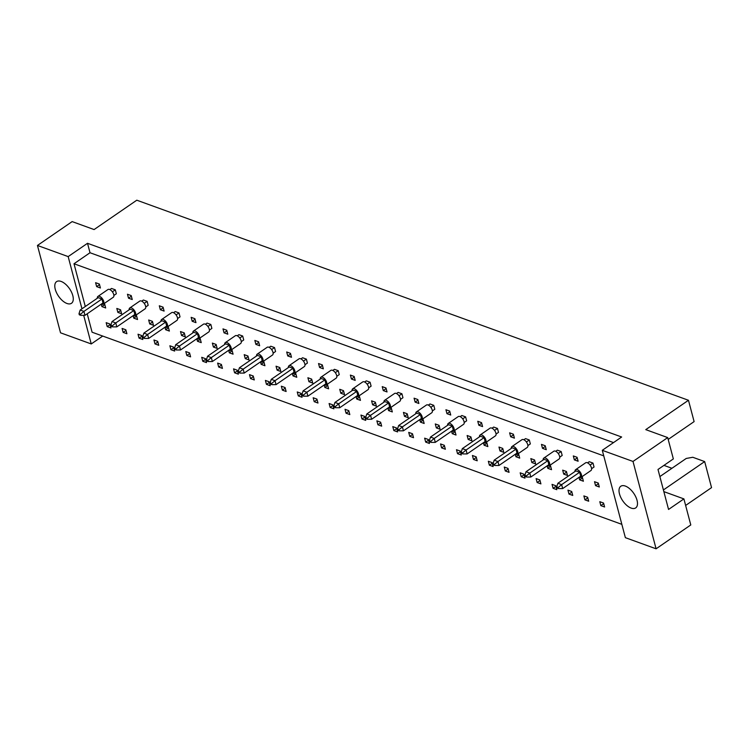 <?xml version="1.0" encoding="UTF-8"?>
<svg xmlns="http://www.w3.org/2000/svg" width="749" height="749" viewBox="0 0 749 749"><rect width="100%" height="100%" fill="white"/><g stroke="black" fill="none" stroke-linecap="round" stroke-linejoin="round"><path stroke-width="1.12" d="M72.812 295.64A13.145 6.647 -124.5 0 0 65.481 284.133A13.145 6.647 -124.5 0 0 56.587 281.624A13.145 6.647 -124.5 0 0 55.257 289.273A13.145 6.647 -124.5 0 0 62.588 300.78A13.145 6.647 -124.5 0 0 71.483 303.289A13.145 6.647 -124.5 0 0 72.812 295.64M637.024 500.266A13.145 6.647 -124.5 0 0 629.694 488.76A13.145 6.647 -124.5 0 0 620.799 486.251A13.145 6.647 -124.5 0 0 619.479 493.9A13.145 6.647 -124.5 0 0 626.801 505.406A13.145 6.647 -124.5 0 0 635.695 507.916A13.145 6.647 -124.5 0 0 637.024 500.266M83.682 315.329L91.247 343.95L60.529 332.809L37.45 245.457L72.147 221.601L94.093 229.559L136.795 200.198L688.471 400.275L645.769 429.636L667.705 437.594L673.342 458.922L657.996 469.473L668.557 509.451L683.903 498.9L690.784 524.946L656.087 548.802L625.368 537.67L602.29 450.318L633.008 461.45L656.087 548.802M659.869 476.579L686.234 458.454L692.806 457.274L704.669 461.581L711.55 487.627L685.635 505.444M668.192 439.42L694.108 421.603L688.471 400.275M663.408 489.949L704.669 461.581M667.705 437.594L633.008 461.45M602.29 450.318L621.642 437.004L87.521 243.294L68.168 256.598L81.959 308.794M68.168 256.598L37.45 245.457M102.716 336.067L91.247 343.95M683.903 498.9L663.848 491.625M87.521 243.294L90.011 252.741L74.001 263.751L85.292 306.5M87.221 313.784L92.09 332.21L621.848 524.347M121.619 313.747L120.58 309.814L116.816 308.448L117.855 312.389L121.619 313.747M126.899 333.736L125.86 329.803L122.096 328.437L123.136 332.378L126.899 333.736M113.895 295.443L116.338 293.758L115.299 289.826L111.535 288.459L109.878 289.601M100.413 287.991L99.374 284.049L95.61 282.691L96.649 286.624L100.413 287.991M101.274 304.122L101.93 306.613L105.693 307.979L104.654 304.038L103.849 303.748M110.974 327.959L109.934 324.027L106.171 322.669L107.21 326.601L110.974 327.959M74.001 263.751L603.76 455.879M132.255 299.534L131.215 295.602L127.461 294.235L128.5 298.177L132.255 299.534M145.737 306.996L148.18 305.311L147.141 301.379L143.377 300.012L141.72 301.154M164.106 311.088L163.067 307.156L159.303 305.789L160.342 309.721L164.106 311.088M177.588 318.54L180.032 316.864L178.992 312.923L175.229 311.565L173.571 312.707M195.957 322.641L194.909 318.7L191.154 317.342L192.193 321.274L195.957 322.641M209.43 330.094L211.873 328.408L210.834 324.476L207.07 323.109L205.413 324.251M227.799 334.185L226.76 330.253L222.996 328.886L224.035 332.818L227.799 334.185M241.281 341.647L243.725 339.962L242.685 336.029L238.922 334.663L237.264 335.805M259.65 345.738L258.611 341.806L254.847 340.439L255.886 344.371L259.65 345.738M273.123 353.191L275.566 351.515L274.527 347.573L270.773 346.216L269.106 347.358M291.492 357.282L290.453 353.35L286.689 351.983L287.728 355.925L291.492 357.282M304.974 364.744L307.418 363.059L306.378 359.127L302.615 357.76L300.958 358.902M323.343 368.836L322.304 364.903L318.54 363.537L319.58 367.469L323.343 368.836M336.816 376.298L339.26 374.612L338.22 370.68L334.466 369.313L332.799 370.455M355.185 380.389L354.146 376.457L350.382 375.09L351.421 379.022L355.185 380.389M368.667 387.842L371.111 386.166L370.072 382.224L366.308 380.867L364.651 381.999M387.036 391.933L385.997 388.001L382.233 386.634L383.273 390.575L387.036 391.933M400.509 399.395L402.953 397.71L401.913 393.777L398.159 392.41L396.493 393.553M418.878 403.486L417.839 399.554L414.075 398.187L415.115 402.119L418.878 403.486M432.36 410.939L434.804 409.263L433.765 405.331L430.001 403.964L428.344 405.106M450.729 415.04L449.69 411.098L445.927 409.74L446.966 413.673L450.729 415.04M464.202 422.492L466.646 420.816L465.606 416.875L461.852 415.517L460.186 416.65M482.571 426.584L481.532 422.651L477.768 421.284L478.808 425.226L482.571 426.584M496.053 434.046L498.497 432.36L497.458 428.428L493.694 427.061L492.037 428.203M514.423 438.137L513.383 434.205L509.62 432.838L510.659 436.77L514.423 438.137M527.895 445.589L530.339 443.914L529.3 439.981L525.545 438.614L523.879 439.757M546.264 449.69L545.225 445.749L541.461 444.391L542.501 448.323L546.264 449.69M559.746 457.143L562.19 455.458L561.151 451.525L557.387 450.168L555.73 451.301M578.116 461.234L577.076 457.302L573.313 455.935L574.352 459.877L578.116 461.234M591.588 468.696L594.032 467.011L592.993 463.079L589.238 461.712L587.572 462.854M142.825 339.512L141.786 335.58L138.022 334.213L139.061 338.145L142.825 339.512M158.741 345.289L157.702 341.357L153.948 339.99L154.987 343.922L158.741 345.289M174.667 351.066L173.628 347.133L169.864 345.766L170.903 349.699L174.667 351.066M190.592 356.842L189.553 352.901L185.789 351.543L186.829 355.475L190.592 356.842M206.518 362.61L205.479 358.677L201.715 357.31L202.754 361.252L206.518 362.61M222.434 368.386L221.395 364.454L217.641 363.087L218.68 367.029L222.434 368.386M238.36 374.163L237.321 370.231L233.557 368.864L234.596 372.796L238.36 374.163M254.286 379.94L253.246 376.007L249.483 374.64L250.522 378.573L254.286 379.94M270.211 385.716L269.172 381.775L265.408 380.417L266.447 384.349L270.211 385.716M286.127 391.493L285.088 387.551L281.334 386.194L282.373 390.126L286.127 391.493M302.053 397.26L301.014 393.328L297.25 391.961L298.289 395.903L302.053 397.26M317.979 403.037L316.939 399.105L313.176 397.738L314.215 401.679L317.979 403.037M333.904 408.814L332.865 404.881L329.101 403.514L330.14 407.447L333.904 408.814M349.82 414.59L348.781 410.658L345.027 409.291L346.066 413.223L349.82 414.59M365.746 420.367L364.707 416.425L360.943 415.068L361.982 419L365.746 420.367M381.672 426.144L380.632 422.202L376.869 420.844L377.908 424.777L381.672 426.144M397.597 431.911L396.558 427.979L392.794 426.612L393.834 430.553L397.597 431.911M413.523 437.688L412.474 433.755L408.72 432.388L409.759 436.321L413.523 437.688M429.439 443.464L428.4 439.532L424.636 438.165L425.685 442.097L429.439 443.464M445.365 449.241L444.326 445.309L440.562 443.942L441.601 447.874L445.365 449.241M461.29 455.018L460.251 451.076L456.487 449.718L457.527 453.651L461.29 455.018M477.216 460.785L476.177 456.853L472.413 455.486L473.452 459.427L477.216 460.785M493.132 466.561L492.093 462.629L488.339 461.262L489.378 465.204L493.132 466.561M509.058 472.338L508.019 468.406L504.255 467.039L505.294 470.971L509.058 472.338M524.983 478.115L523.944 474.183L520.181 472.816L521.22 476.748L524.983 478.115M540.909 483.891L539.87 479.95L536.106 478.592L537.145 482.525L540.909 483.891M556.825 489.668L555.786 485.726L552.032 484.369L553.071 488.301L556.825 489.668M572.751 495.435L571.712 491.503L567.948 490.136L568.987 494.078L572.751 495.435M588.677 501.212L587.637 497.28L583.874 495.913L584.913 499.855L588.677 501.212M604.602 506.989L603.563 503.056L599.799 501.69L600.838 505.622L604.602 506.989M133.116 315.666L133.781 318.156L137.544 319.523L136.505 315.591L135.691 315.301M153.461 325.3L152.422 321.368L148.667 320.001L149.706 323.933L153.461 325.3M164.967 327.219L165.623 329.71L169.386 331.077L168.347 327.144L167.542 326.845M185.312 336.853L184.273 332.912L180.509 331.554L181.548 335.486L185.312 336.853M196.809 338.773L197.474 341.263L201.238 342.621L200.198 338.688L199.384 338.398M217.154 348.397L216.115 344.465L212.36 343.098L213.399 347.04L217.154 348.397M224.681 344.456A4.691 2.378 -124.5 0 1 225.318 342.621A4.691 2.378 -124.5 0 1 228.492 343.519A4.691 2.378 -124.5 0 1 231.113 347.63A4.691 2.378 -124.5 0 1 230.636 350.354A4.691 2.378 -124.5 0 1 228.698 350.289L229.316 352.807L233.079 354.174L232.04 350.242L231.235 349.952M249.005 359.951L247.966 356.018L244.202 354.651L245.241 358.584L249.005 359.951M260.512 361.87L261.167 364.36L264.931 365.727L263.891 361.795L263.077 361.495M280.847 371.504L279.808 367.562L276.053 366.205L277.093 370.137L280.847 371.504M292.353 373.414L293.009 375.914L296.773 377.271L295.733 373.339L294.928 373.049M312.698 383.048L311.659 379.116L307.895 377.749L308.934 381.69L312.698 383.048M324.205 384.967L324.86 387.458L328.624 388.825L327.585 384.892L326.77 384.593M344.54 394.601L343.501 390.669L339.746 389.302L340.786 393.234L344.54 394.601M356.047 396.521L356.702 399.011L360.466 400.378L359.426 396.436L358.621 396.146M376.391 406.155L375.352 402.213L371.588 400.855L372.627 404.788L376.391 406.155M387.898 408.065L388.553 410.564L392.317 411.922L391.278 407.99L390.463 407.699M408.233 417.699L407.194 413.766L403.439 412.399L404.479 416.332L408.233 417.699M419.74 419.618L420.395 422.108L424.159 423.475L423.119 419.543L422.314 419.243M440.084 429.252L439.045 425.32L435.281 423.953L436.321 427.885L440.084 429.252M451.591 431.171L452.246 433.662L456.01 435.029L454.971 431.087L454.156 430.797M471.926 440.805L470.887 436.864L467.133 435.506L468.172 439.438L471.926 440.805M483.433 442.715L484.088 445.215L487.852 446.573L486.813 442.64L486.007 442.35M503.777 452.349L502.738 448.417L498.974 447.05L500.014 450.982L503.777 452.349M515.284 454.269L515.939 456.759L519.703 458.126L518.664 454.194L517.849 453.894M535.629 463.903L534.58 459.97L530.826 458.603L531.865 462.536L535.629 463.903M547.126 465.822L547.791 468.312L551.545 469.679L550.506 465.738L549.7 465.447M567.47 475.446L566.431 471.514L562.668 470.147L563.707 474.089L567.47 475.446M578.977 477.366L579.632 479.866L583.396 481.223L582.357 477.291L581.542 477.001M599.322 487L598.273 483.068L594.519 481.701L595.558 485.633L599.322 487M90.011 252.741L613.515 442.593M671.937 468.284L663.942 465.382M110.094 324.617L107.21 326.601M104.813 304.628L101.93 306.613M99.533 284.639L96.649 286.624M131.375 296.192L128.5 298.177M163.226 307.745L160.342 309.721M195.068 319.289L192.193 321.274M226.919 330.843L224.035 332.818M258.761 342.396L255.886 344.371M290.612 353.94L287.728 355.925M322.454 365.493L319.58 367.469M354.305 377.047L351.421 379.022M386.147 388.591L383.273 390.575M417.998 400.144L415.115 402.119M449.84 411.697L446.966 413.673M481.691 423.241L478.808 425.226M513.533 434.794L510.659 436.77M545.384 446.348L542.501 448.323M577.226 457.892L574.352 459.877M126.019 330.393L123.136 332.378M141.935 336.17L139.061 338.145M157.861 341.947L154.987 343.922M173.787 347.723L170.903 349.699M189.712 353.5L186.829 355.475M205.629 359.267L202.754 361.252M221.554 365.044L218.68 367.029M237.48 370.821L234.596 372.796M253.405 376.597L250.522 378.573M269.322 382.374L266.447 384.349M285.247 388.141L282.373 390.126M301.173 393.918L298.289 395.903M317.099 399.694L314.215 401.679M333.015 405.471L330.14 407.447M348.94 411.248L346.066 413.223M364.866 417.024L361.982 419M380.792 422.792L377.908 424.777M396.708 428.568L393.834 430.553M412.633 434.345L409.759 436.321M428.559 440.122L425.685 442.097M444.485 445.898L441.601 447.874M460.401 451.675L457.527 453.651M476.327 457.442L473.452 459.427M492.252 463.219L489.378 465.204M508.178 468.996L505.294 470.971M524.094 474.772L521.22 476.748M540.02 480.549L537.145 482.525M555.945 486.326L553.071 488.301M571.871 492.093L568.987 494.078M587.796 497.87L584.913 499.855M603.713 503.646L600.838 505.622M120.729 310.404L117.855 312.389M136.655 316.181L133.781 318.156M152.581 321.958L149.706 323.933M168.506 327.734L165.623 329.71M184.423 333.511L181.548 335.486M200.348 339.278L197.474 341.263M216.274 345.055L213.399 347.04M232.199 350.832L229.316 352.807M248.125 356.608L245.241 358.584M264.041 362.385L261.167 364.36M279.967 368.162L277.093 370.137M295.892 373.929L293.009 375.914M311.818 379.706L308.934 381.69M327.734 385.482L324.86 387.458M343.66 391.259L340.786 393.234M359.586 397.036L356.702 399.011M375.511 402.803L372.627 404.788M391.427 408.579L388.553 410.564M407.353 414.356L404.479 416.332M423.279 420.133L420.395 422.108M439.204 425.909L436.321 427.885M455.12 431.686L452.246 433.662M471.046 437.453L468.172 439.438M486.972 443.23L484.088 445.215M502.897 449.007L500.014 450.982M518.814 454.783L515.939 456.759M534.739 460.56L531.865 462.536M550.665 466.337L547.791 468.312M566.59 472.104L563.707 474.089M582.507 477.881L579.632 479.866M598.432 483.657L595.558 485.633M101.312 304.094A4.691 2.378 -124.5 0 0 103.25 304.16A4.691 2.378 -124.5 0 0 103.727 301.426A4.691 2.378 -124.5 0 0 101.106 297.316A4.691 2.378 -124.5 0 0 97.932 296.417A4.691 2.378 -124.5 0 0 97.295 298.252M103.25 304.16L113.258 297.278A4.691 2.378 -124.5 0 0 113.736 294.544A4.691 2.378 -124.5 0 0 111.114 290.434A4.691 2.378 -124.5 0 0 107.94 289.535L97.932 296.417M101.948 299.001L83.935 311.387L80.171 310.03L98.194 297.643L101.948 299.001L102.987 302.942L84.974 315.329L83.935 311.387L80.508 314.234L79.01 313.691L79.3 314.786L80.798 315.338L80.508 314.234M80.171 310.03L79.01 313.691M80.798 315.338L84.974 315.329M115.299 289.826L112.387 291.829M133.163 315.638A4.691 2.378 -124.5 0 0 135.101 315.704A4.691 2.378 -124.5 0 0 135.569 312.979A4.691 2.378 -124.5 0 0 132.957 308.869A4.691 2.378 -124.5 0 0 129.774 307.97A4.691 2.378 -124.5 0 0 129.146 309.805M135.101 315.704L145.109 308.822A4.691 2.378 -124.5 0 0 145.578 306.098A4.691 2.378 -124.5 0 0 142.965 301.987A4.691 2.378 -124.5 0 0 139.782 301.089L129.774 307.97M133.799 310.554L115.777 322.941L112.022 321.574L130.036 309.187L133.799 310.554L134.839 314.486L116.816 326.873L115.777 322.941L112.359 325.787L110.852 325.235L111.142 326.339L112.65 326.882L112.359 325.787M112.022 321.574L110.852 325.235M112.65 326.882L116.816 326.873M147.141 301.379L144.239 303.373M165.005 327.191A4.691 2.378 -124.5 0 0 166.943 327.257A4.691 2.378 -124.5 0 0 167.42 324.523A4.691 2.378 -124.5 0 0 164.799 320.413A4.691 2.378 -124.5 0 0 161.625 319.523A4.691 2.378 -124.5 0 0 160.988 321.349M166.943 327.257L176.951 320.375A4.691 2.378 -124.5 0 0 177.429 317.642A4.691 2.378 -124.5 0 0 174.807 313.531A4.691 2.378 -124.5 0 0 171.633 312.642L161.625 319.523M165.641 322.107L147.628 334.494L143.864 333.127L161.887 320.741L165.641 322.107L166.681 326.04L148.667 338.426L147.628 334.494L144.201 337.331L142.703 336.788L142.993 337.893L144.491 338.436L144.201 337.331M143.864 333.127L142.703 336.788M144.491 338.436L148.667 338.426M178.992 312.923L176.081 314.926M196.856 338.745A4.691 2.378 -124.5 0 0 198.794 338.81A4.691 2.378 -124.5 0 0 199.262 336.076A4.691 2.378 -124.5 0 0 196.65 331.966A4.691 2.378 -124.5 0 0 193.467 331.067A4.691 2.378 -124.5 0 0 192.839 332.902M198.794 338.81L208.802 331.929A4.691 2.378 -124.5 0 0 209.271 329.195A4.691 2.378 -124.5 0 0 206.658 325.085A4.691 2.378 -124.5 0 0 203.475 324.186L193.467 331.067M197.493 333.651L179.47 346.038L175.715 344.68L193.729 332.284L197.493 333.651L198.532 337.584L180.518 349.98L179.47 346.038L176.052 348.884L174.545 348.341L174.835 349.437L176.343 349.989L176.052 348.884M175.715 344.68L174.545 348.341M176.343 349.989L180.518 349.98M210.834 324.476L207.932 326.48M230.636 350.354L240.644 343.473A4.691 2.378 -124.5 0 0 241.122 340.739A4.691 2.378 -124.5 0 0 238.5 336.638A4.691 2.378 -124.5 0 0 235.326 335.739L225.318 342.621M229.334 345.205L211.321 357.591L207.557 356.224L225.58 343.838L229.334 345.205L230.374 349.137L212.36 361.524L211.321 357.591L207.894 360.438L206.396 359.885L206.687 360.99L208.185 361.533L207.894 360.438M207.557 356.224L206.396 359.885M208.185 361.533L212.36 361.524M242.685 336.029L239.774 338.024M260.549 361.842A4.691 2.378 -124.5 0 0 262.487 361.907A4.691 2.378 -124.5 0 0 262.955 359.174A4.691 2.378 -124.5 0 0 260.343 355.063A4.691 2.378 -124.5 0 0 257.16 354.174A4.691 2.378 -124.5 0 0 256.533 356M262.487 361.907L272.496 355.026A4.691 2.378 -124.5 0 0 272.964 352.292A4.691 2.378 -124.5 0 0 270.352 348.182A4.691 2.378 -124.5 0 0 267.168 347.293L257.16 354.174M261.186 356.749L243.172 369.145L239.408 367.778L257.422 355.391L261.186 356.749L262.225 360.69L244.211 373.077L243.172 369.145L239.746 371.981L238.238 371.438L238.528 372.543L240.036 373.086L239.746 371.981M239.408 367.778L238.238 371.438M240.036 373.086L244.211 373.077M274.527 347.573L271.625 349.577M292.391 373.395A4.691 2.378 -124.5 0 0 294.329 373.461A4.691 2.378 -124.5 0 0 294.806 370.727A4.691 2.378 -124.5 0 0 292.185 366.617A4.691 2.378 -124.5 0 0 289.011 365.718A4.691 2.378 -124.5 0 0 288.374 367.553M294.329 373.461L304.337 366.57A4.691 2.378 -124.5 0 0 304.815 363.845A4.691 2.378 -124.5 0 0 302.193 359.735A4.691 2.378 -124.5 0 0 299.02 358.837L289.011 365.718M293.028 368.302L275.014 380.689L271.25 379.331L289.273 366.935L293.028 368.302L294.067 372.234L276.053 384.63L275.014 380.689L271.587 383.535L270.089 382.992L270.38 384.087L271.878 384.64L271.587 383.535M271.25 379.331L270.089 382.992M271.878 384.64L276.053 384.63M306.378 359.127L303.467 361.13M324.242 384.939A4.691 2.378 -124.5 0 0 326.18 385.005A4.691 2.378 -124.5 0 0 326.648 382.271A4.691 2.378 -124.5 0 0 324.036 378.17A4.691 2.378 -124.5 0 0 320.853 377.271A4.691 2.378 -124.5 0 0 320.226 379.106M326.18 385.005L336.189 378.123A4.691 2.378 -124.5 0 0 336.657 375.389A4.691 2.378 -124.5 0 0 334.045 371.279A4.691 2.378 -124.5 0 0 330.861 370.39L320.853 377.271M324.879 379.855L306.865 392.242L303.102 390.875L321.115 378.488L324.879 379.855L325.918 383.788L307.905 396.174L306.865 392.242L303.439 395.088L301.931 394.536L302.221 395.641L303.729 396.184L303.439 395.088M303.102 390.875L301.931 394.536M303.729 396.184L307.905 396.174M338.22 370.68L335.318 372.674M356.084 396.493A4.691 2.378 -124.5 0 0 358.022 396.558A4.691 2.378 -124.5 0 0 358.499 393.824A4.691 2.378 -124.5 0 0 355.878 389.714A4.691 2.378 -124.5 0 0 352.704 388.825A4.691 2.378 -124.5 0 0 352.067 390.65M358.022 396.558L368.031 389.677A4.691 2.378 -124.5 0 0 368.508 386.943A4.691 2.378 -124.5 0 0 365.887 382.833A4.691 2.378 -124.5 0 0 362.713 381.934L352.704 388.825M356.721 391.399L338.707 403.795L334.943 402.428L352.966 390.042L356.721 391.399L357.76 395.341L339.746 407.728L338.707 403.795L335.28 406.632L333.782 406.089L334.073 407.194L335.58 407.737L335.28 406.632M334.943 402.428L333.782 406.089M335.58 407.737L339.746 407.728M370.072 382.224L367.16 384.228M387.935 408.046A4.691 2.378 -124.5 0 0 389.873 408.111A4.691 2.378 -124.5 0 0 390.341 405.378A4.691 2.378 -124.5 0 0 387.729 401.267A4.691 2.378 -124.5 0 0 384.546 400.369A4.691 2.378 -124.5 0 0 383.919 402.204M389.873 408.111L399.882 401.221A4.691 2.378 -124.5 0 0 400.35 398.496A4.691 2.378 -124.5 0 0 397.738 394.386A4.691 2.378 -124.5 0 0 394.564 393.487L384.546 400.369M388.572 402.953L370.558 415.339L366.795 413.982L384.808 401.586L388.572 402.953L389.611 406.885L371.598 419.281L370.558 415.339L367.132 418.185L365.624 417.642L365.915 418.738L367.422 419.29L367.132 418.185M366.795 413.982L365.624 417.642M367.422 419.29L371.598 419.281M401.913 393.777L399.011 395.772M419.777 419.59A4.691 2.378 -124.5 0 0 421.715 419.655A4.691 2.378 -124.5 0 0 422.193 416.921A4.691 2.378 -124.5 0 0 419.571 412.821A4.691 2.378 -124.5 0 0 416.397 411.922A4.691 2.378 -124.5 0 0 415.761 413.748M421.715 419.655L431.724 412.774A4.691 2.378 -124.5 0 0 432.201 410.04A4.691 2.378 -124.5 0 0 429.58 405.93A4.691 2.378 -124.5 0 0 426.406 405.04L416.397 411.922M420.414 414.506L402.4 426.893L398.637 425.526L416.659 413.139L420.414 414.506L421.453 418.438L403.439 430.825L402.4 426.893L398.974 429.739L397.476 429.186L397.766 430.291L399.273 430.834L398.974 429.739M398.637 425.526L397.476 429.186M399.273 430.834L403.439 430.825M433.765 405.331L430.853 407.325M451.628 431.143A4.691 2.378 -124.5 0 0 453.566 431.209A4.691 2.378 -124.5 0 0 454.034 428.475A4.691 2.378 -124.5 0 0 451.422 424.365A4.691 2.378 -124.5 0 0 448.239 423.475A4.691 2.378 -124.5 0 0 447.612 425.301M453.566 431.209L463.575 424.327A4.691 2.378 -124.5 0 0 464.043 421.593A4.691 2.378 -124.5 0 0 461.431 417.483A4.691 2.378 -124.5 0 0 458.257 416.584L448.239 423.475M452.265 426.05L434.251 438.446L430.488 437.079L448.501 424.692L452.265 426.05L453.304 429.992L435.291 442.378L434.251 438.446L430.825 441.283L429.317 440.74L429.608 441.844L431.115 442.387L430.825 441.283M430.488 437.079L429.317 440.74M431.115 442.387L435.291 442.378M465.606 416.875L462.704 418.878M483.47 442.687A4.691 2.378 -124.5 0 0 485.408 442.753A4.691 2.378 -124.5 0 0 485.886 440.028A4.691 2.378 -124.5 0 0 483.264 435.918A4.691 2.378 -124.5 0 0 480.09 435.019A4.691 2.378 -124.5 0 0 479.463 436.854M485.408 442.753L495.417 435.871A4.691 2.378 -124.5 0 0 495.894 433.147A4.691 2.378 -124.5 0 0 493.273 429.037A4.691 2.378 -124.5 0 0 490.099 428.138L480.09 435.019M484.107 437.603L466.093 449.99L462.33 448.623L480.352 436.236L484.107 437.603L485.146 441.536L467.133 453.922L466.093 449.99L462.667 452.836L461.169 452.293L461.459 453.388L462.966 453.931L462.667 452.836M462.33 448.623L461.169 452.293M462.966 453.931L467.133 453.922M497.458 428.428L494.546 430.422M515.321 454.24A4.691 2.378 -124.5 0 0 517.259 454.306A4.691 2.378 -124.5 0 0 517.728 451.572A4.691 2.378 -124.5 0 0 515.115 447.462A4.691 2.378 -124.5 0 0 511.941 446.573A4.691 2.378 -124.5 0 0 511.305 448.398M517.259 454.306L527.268 447.425A4.691 2.378 -124.5 0 0 527.736 444.691A4.691 2.378 -124.5 0 0 525.124 440.581A4.691 2.378 -124.5 0 0 521.95 439.691L511.941 446.573M515.958 449.157L497.945 461.543L494.181 460.176L512.194 447.79L515.958 449.157L516.997 453.089L498.984 465.475L497.945 461.543L494.518 464.38L493.011 463.837L493.301 464.942L494.808 465.485L494.518 464.38M494.181 460.176L493.011 463.837M494.808 465.485L498.984 465.475M529.3 439.981L526.397 441.976M547.163 465.794A4.691 2.378 -124.5 0 0 549.101 465.859A4.691 2.378 -124.5 0 0 549.579 463.125A4.691 2.378 -124.5 0 0 546.957 459.015A4.691 2.378 -124.5 0 0 543.783 458.116A4.691 2.378 -124.5 0 0 543.156 459.952M549.101 465.859L559.11 458.978A4.691 2.378 -124.5 0 0 559.587 456.244A4.691 2.378 -124.5 0 0 556.966 452.134A4.691 2.378 -124.5 0 0 553.792 451.235L543.783 458.116M547.8 460.701L529.786 473.096L526.023 471.73L544.046 459.343L547.8 460.701L548.848 464.642L530.826 477.029L529.786 473.096L526.36 475.933L524.862 475.39L525.152 476.495L526.659 477.038L526.36 475.933M526.023 471.73L524.862 475.39M526.659 477.038L530.826 477.029M561.151 451.525L558.239 453.529M579.014 477.338A4.691 2.378 -124.5 0 0 580.952 477.403A4.691 2.378 -124.5 0 0 581.421 474.679A4.691 2.378 -124.5 0 0 578.808 470.569A4.691 2.378 -124.5 0 0 575.635 469.67A4.691 2.378 -124.5 0 0 574.998 471.505M580.952 477.403L590.961 470.522A4.691 2.378 -124.5 0 0 591.429 467.797A4.691 2.378 -124.5 0 0 588.817 463.687A4.691 2.378 -124.5 0 0 585.643 462.788L575.635 469.67M579.651 472.254L561.638 484.64L557.874 483.274L575.887 470.887L579.651 472.254L580.69 476.186L562.677 488.573L561.638 484.64L558.211 487.487L556.704 486.934L556.994 488.039L558.501 488.582L558.211 487.487M557.874 483.274L556.704 486.934M558.501 488.582L562.677 488.573M592.993 463.079L590.09 465.073"/></g></svg>
